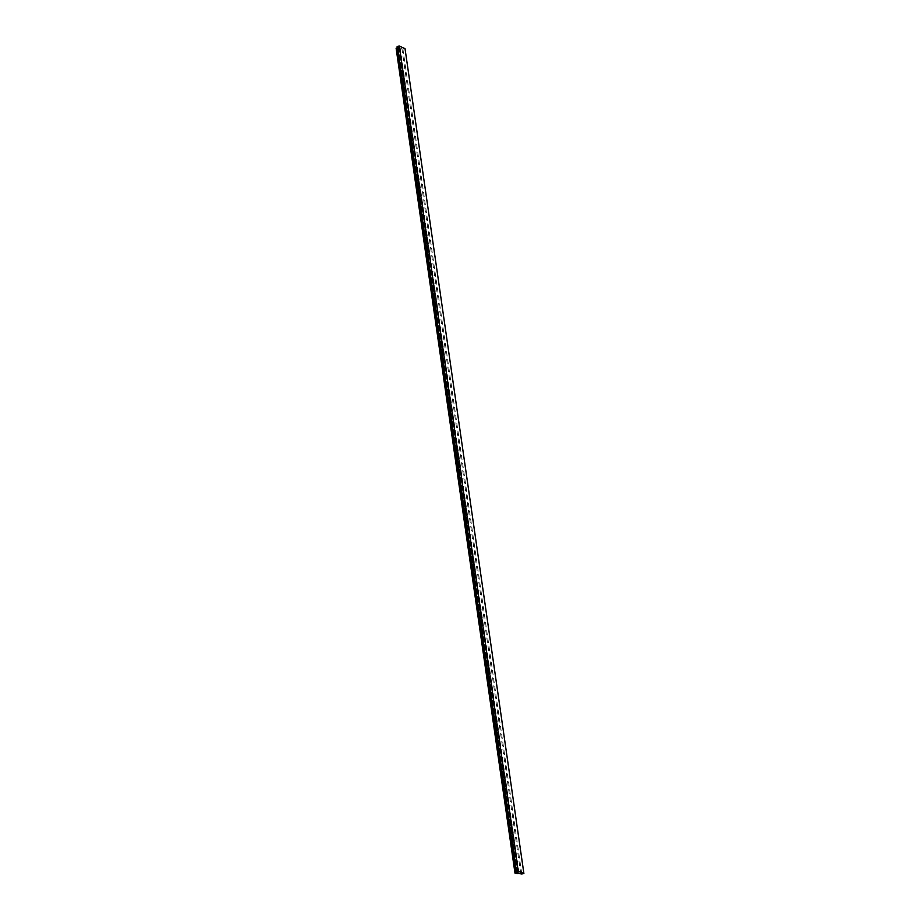 <?xml version="1.0" encoding="UTF-8"?>
<svg xmlns="http://www.w3.org/2000/svg" width="920" height="920" viewBox="0 0 920 920"><rect width="100%" height="100%" fill="white"/><g stroke="black" fill="none" stroke-linecap="round" stroke-linejoin="round"><path stroke-width="0.69" stroke-dasharray="4.6 3.45" d="M517.73 872.482L398.877 47.702L396.669 48.15L399.935 48.185L518.799 873.034L399.959 48.162L396.716 48.173L398.958 47.702L397.118 46.471M520.766 873.54L401.902 48.668L399.959 48.162M521.789 874L402.925 49.139L401.902 48.668M405.03 48.657L402.925 49.139M517.005 871.803L398.141 46.943M517.822 872.562L398.958 47.702M399.935 48.185L396.163 48.288M519.087 873.091L400.223 48.265M517.615 872.378L398.877 47.702M397.325 47.851L398.762 47.587M515.579 872.976L396.704 48.15L515.534 873.011M398.187 48.668L517.051 873.517L398.153 48.657M516.683 873.54L397.82 48.679L516.683 873.54M515.752 872.93L396.888 48.081L515.74 872.93M516.166 873.666L397.302 48.806M517.351 873.597L398.486 48.737"/><path stroke-width="1.38" d="M515.579 873.034L517.822 872.562L515.993 871.343L397.118 46.471L399.234 46L405.03 48.657L523.894 873.529L521.789 874L515.579 872.976M515.993 871.343L518.098 870.86L399.234 46M518.098 870.86L523.894 873.529M517.626 872.447L515.534 873.011L519.087 873.126L517.351 873.597L514.97 873.091L517.615 872.378M515.004 873.022L396.106 48.231L397.325 47.851M515.625 872.815L396.761 47.955M514.97 873.091L396.106 48.231"/></g></svg>

